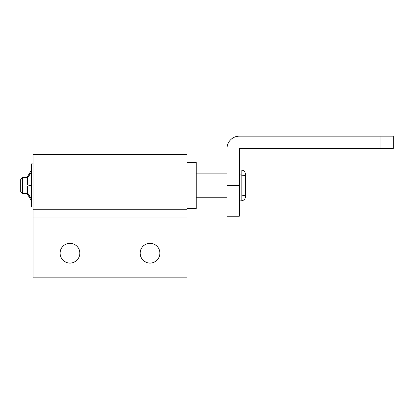 <?xml version="1.0" encoding="UTF-8"?>
<svg xmlns="http://www.w3.org/2000/svg" width="414" height="414" viewBox="0 0 414 414"><rect width="100%" height="100%" fill="white"/><g stroke="black" fill="none" stroke-linecap="round" stroke-linejoin="round"><path stroke-width="0.62" d="M239.333 216.237L227.017 216.237L227.017 148.491C227.017 145.091 228.217 142.188 230.624 139.782C233.03 137.376 235.933 136.175 239.333 136.175L380.983 136.175L380.983 148.491L239.333 148.491L239.333 185.446L239.333 148.491L393.3 148.491L393.3 136.175L239.333 136.175A12.316 12.316 0 0 0 227.017 148.491L227.017 185.446L239.333 185.446L227.017 185.446L227.017 216.237L239.333 216.237L239.333 185.446L239.333 216.237M393.3 136.175L380.983 136.175L380.983 148.491L393.3 148.491L393.3 136.175M241.181 200.842L239.333 200.842L241.181 200.842L241.181 195.993L241.181 200.842C243.794 200.578 245.228 199.139 245.492 196.531L245.492 194.119L245.492 196.531M245.492 194.119L245.492 176.773L244.301 175.438L239.333 174.894L241.181 174.894L241.181 170.05L241.181 174.894L244.301 175.438L245.492 176.773L245.492 174.361A4.311 4.311 0 0 0 241.181 170.05A4.311 4.311 0 0 1 245.492 174.361L245.492 176.773L244.301 175.438L241.181 174.894L244.301 175.438L245.492 176.773L245.492 194.119L244.301 195.449L241.181 195.993L244.301 195.449L241.181 195.993L244.301 195.449L245.492 194.119L244.301 195.449M20.7 179.288L20.7 191.604L22.547 193.452L22.547 177.44L20.7 179.288L22.547 177.44L22.547 193.452L27.474 193.452L22.547 193.452L20.7 191.604L20.7 179.288M27.474 177.44L22.547 177.44L27.474 177.44M196.22 208.542L196.22 162.35L186.983 162.35L196.22 162.35L196.22 208.542L186.983 208.542L196.22 208.542M76.937 246.221C78.862 248.146 79.824 250.47 79.824 253.192C79.824 255.909 78.862 258.232 76.937 260.158C75.012 262.083 72.688 263.045 69.971 263.045C67.089 263.439 60.247 260.484 60.118 253.192C60.247 245.895 67.089 242.94 69.971 243.334C72.688 243.334 75.012 244.296 76.937 246.221C75.012 244.296 72.688 243.334 69.971 243.334C72.854 242.94 79.69 245.895 79.824 253.192C79.69 260.484 72.854 263.439 69.971 263.045C67.249 263.045 64.926 262.083 63 260.158C61.075 258.232 60.118 255.909 60.118 253.192C60.118 250.47 61.075 248.146 63 246.221C64.926 244.296 67.249 243.334 69.971 243.334M150.034 263.045C147.151 263.439 140.315 260.484 140.18 253.192C140.315 245.895 147.151 242.94 150.034 243.334C152.756 243.334 155.074 244.296 156.999 246.221C158.924 248.146 159.887 250.47 159.887 253.192C159.887 255.909 158.924 258.232 156.999 260.158C155.074 262.083 152.756 263.045 150.034 263.045C147.312 263.045 144.988 262.083 143.063 260.158C141.143 258.232 140.18 255.909 140.18 253.192C140.18 250.47 141.143 248.146 143.063 246.221C144.988 244.296 147.312 243.334 150.034 243.334C152.916 242.94 159.752 245.895 159.887 253.192C159.752 260.484 152.916 263.439 150.034 263.045M227.017 173.13L196.22 173.13L227.017 173.13M196.22 197.763L227.017 197.763L196.22 197.763M33.016 154.65L33.016 277.825L186.983 277.825L186.983 216.998L33.016 216.998L33.016 277.825L186.983 277.825L186.983 216.998L33.016 216.998L33.016 209.717L186.983 209.717L186.983 216.998L186.983 154.65L186.983 209.717L33.016 209.717L33.016 154.65L186.983 154.65M241.181 174.894L241.181 195.993L239.333 195.993L241.181 195.993L241.181 174.894M33.016 163.887L31.48 163.887L31.48 207L33.016 207L31.48 207L31.48 185.446L27.474 186.021L27.474 192.784L27.474 186.021L31.48 185.446L31.48 163.887L33.016 163.887M27.474 176.618L31.48 170.05L27.474 176.618L27.474 177.528L27.474 176.618M27.474 192.784L31.48 198.777L27.474 193.359L27.474 192.784M27.474 184.867L27.474 178.108L27.474 184.867L31.48 185.446L27.474 184.867M31.48 172.11L27.474 178.108L27.474 177.528L31.48 172.11L27.474 177.528L27.474 178.211M27.474 194.269L27.474 193.359L27.474 194.269L31.48 200.842M31.48 198.777L27.474 193.359L27.474 192.681M241.181 170.05L239.333 170.05"/></g></svg>
